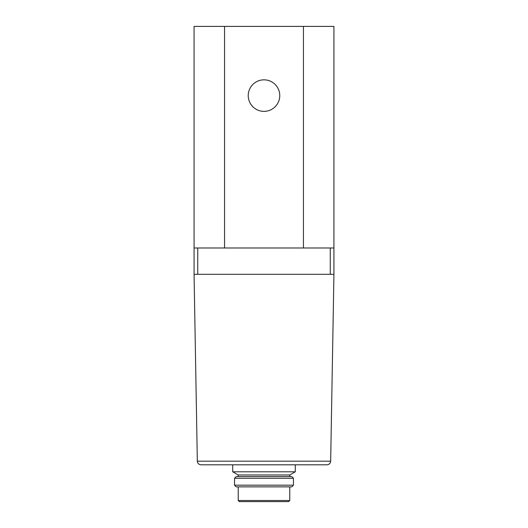 <?xml version="1.0" encoding="UTF-8"?>
<svg xmlns="http://www.w3.org/2000/svg" width="528" height="528" viewBox="0 0 528 528"><rect width="100%" height="100%" fill="white"/><g stroke="black" fill="none" stroke-linecap="round" stroke-linejoin="round"><path stroke-width="0.79" d="M333.934 274.289L333.934 26.4L194.066 26.4L194.066 274.289L333.934 274.289L330.673 461.175C330.422 463.373 329.195 464.581 326.997 464.792L201.003 464.792C198.805 464.581 197.578 463.373 197.327 461.175L194.066 274.289M333.934 247.988L194.066 247.988M248.233 95.601A15.767 15.767 0 0 0 271.88 109.256A15.767 15.767 0 0 0 271.88 81.946A15.767 15.767 0 0 0 248.233 95.601M326.997 464.792C329.195 464.581 330.422 463.373 330.673 461.175L197.327 461.175C197.578 463.373 198.805 464.581 201.003 464.792M241.916 501.6L288.664 501.6L239.336 501.6L238.234 500.498L238.234 486.875M234.551 485.186L236.247 486.875L291.753 486.875L293.449 485.186L293.449 478.262L234.551 478.262L234.551 485.186L293.449 485.186M234.551 478.262L236.247 476.573L291.753 476.573L293.449 478.262M238.234 476.573L238.234 474.976L289.766 474.976L295.291 471.788L295.291 464.792M238.234 474.976L232.709 471.788L295.291 471.788M232.709 471.788L232.709 464.792M303.442 247.988L303.442 26.4M224.558 247.988L224.558 26.4M330.257 247.988L330.257 274.289M197.743 247.988L197.743 274.289M238.234 500.498L289.766 500.498L288.664 501.6M289.766 500.498L289.766 486.875M289.766 476.573L289.766 474.976"/></g></svg>
